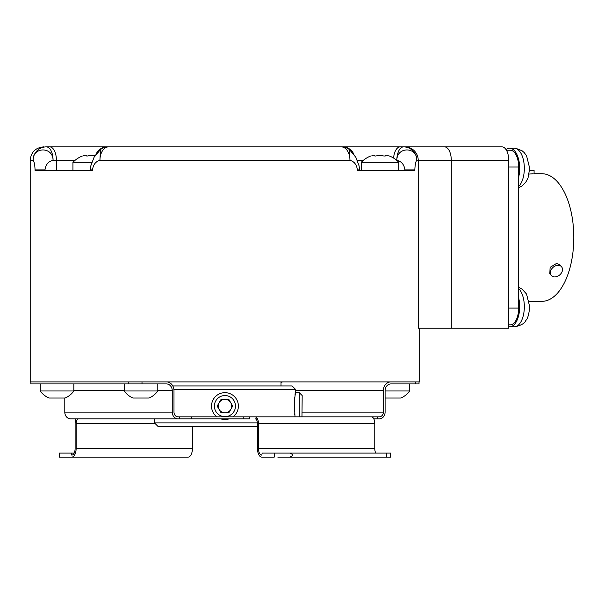 <?xml version="1.0" encoding="UTF-8"?>
<svg xmlns="http://www.w3.org/2000/svg" width="604" height="604" viewBox="0 0 604 604"><rect width="100%" height="100%" fill="white"/><g stroke="black" fill="none" stroke-linecap="round" stroke-linejoin="round"><path stroke-width="0.91" d="M30.864 381.917L30.864 383.925L128.237 383.925L128.237 381.917M419.689 328.191L419.689 381.917L30.2 381.917L30.2 160.302L33.122 160.302C34.186 161.54 34.836 164.741 35.07 169.913L35.07 170.381L92.54 170.381L92.54 169.913L90.389 169.913L90.789 165.911L94.05 157.312L100.445 149.603L99.932 160.302C95.591 161.54 93.129 164.741 92.54 169.913M326.175 146.878L403.54 146.878A13.431 13.228 90 0 1 416.775 160.302C415.703 161.54 415.054 164.741 414.827 169.913L404.922 169.913C404.189 164.567 401.486 161.366 396.828 160.302C396.873 146.183 417.5 146.802 416.775 160.302L508.719 160.302L508.719 328.191L418.217 328.191L418.217 160.302A13.431 13.326 90 0 0 404.891 146.878L502.007 146.878A13.431 6.712 90 0 1 508.719 160.302M414.827 169.913L414.827 170.381L357.357 170.381L357.357 169.913C356.768 164.741 354.299 161.54 349.958 160.302A13.431 8.622 90 0 0 341.336 146.878L108.554 146.878A13.431 8.622 90 0 0 99.932 160.302L349.958 160.302L349.444 149.596L355.847 157.312L359.101 165.911L359.501 169.913L357.357 169.913M162.74 146.878L49.694 146.878A13.431 6.712 90 0 1 56.414 160.302L53.069 160.302C53.001 146.16 32.367 146.825 33.122 160.302A13.431 13.228 90 0 1 46.349 146.878L49.694 146.878L46.349 146.878A13.431 6.712 90 0 1 53.069 160.302C48.403 161.366 45.708 164.567 44.975 169.913L35.07 169.913M396.707 160.302L396.828 160.302A13.431 6.712 90 0 1 403.54 146.878L404.891 146.878M95.93 154.382A13.431 12.405 90 0 1 107.067 146.878L123.722 146.878M241.6 146.878L208.289 146.878M359.501 169.913L359.501 170.381L367.443 170.381M398.851 170.381L398.851 162.317L361.245 162.317L361.245 170.381M385.344 155.968L385.616 155.575C385.209 155.017 386.001 155.017 388.01 155.575C386.009 155.017 385.209 155.017 385.616 155.575L384.756 156.021L377.659 155.575C375.658 156.164 374.601 156.164 374.488 155.575L374.623 155.319M374.412 155.734L374.488 155.575C374.895 155.017 374.095 155.017 372.094 155.575C370.199 156.164 370.199 156.164 372.094 155.575C370.199 156.164 370.199 156.164 372.094 155.575L371.913 155.636M374.488 155.862L375.439 156.021M377.659 155.575L382.46 155.583M388.01 155.575C389.905 156.164 389.905 156.164 388.01 155.575L388.251 155.651M389.308 155.975L389.452 156.021A25.964 25.964 0 0 1 398.851 162.317M506.446 150.23L510.274 150.23A16.791 8.396 -90 0 1 518.67 167.021L518.67 308.048A16.791 8.396 -90 0 1 510.274 324.831L508.719 324.831M506.016 149.535A20.143 10.072 90 0 1 509.602 148.214A20.143 10.072 90 0 1 519.682 168.365A20.143 10.072 -90 0 1 518.67 177.146M518.67 297.923A20.143 10.072 90 0 1 519.682 306.704A20.143 10.072 -90 0 1 509.602 326.847A20.143 10.072 -90 0 1 508.719 326.772M529.202 301.328L541.901 301.328A63.797 31.899 -90 0 0 573.8 237.531A63.797 31.899 -90 0 0 541.901 173.733L534.079 173.733M529.633 170.381L534.079 170.381L534.079 173.854M529.134 174.065L533.181 173.733M561.516 266.711L559.976 264.929L556.51 263.435L550.101 267.383L549.821 273.725L551.361 275.507A6.712 5.036 139.1 0 0 554.759 276.926A6.712 5.036 139.1 0 0 561.305 273.144A6.712 5.036 139.1 0 0 561.516 266.711A6.712 5.036 139.1 0 0 558.119 265.292A6.712 5.036 139.1 0 0 551.58 269.074A6.712 5.036 139.1 0 0 551.361 275.507M91.77 162.317L72.948 162.317L72.948 170.381M94.941 155.832L89.362 155.575C87.353 156.164 86.304 156.164 86.191 155.575L85.64 155.175M86.115 155.734L86.191 155.575C86.599 155.017 85.798 155.017 83.797 155.575C81.902 156.164 81.902 156.164 83.797 155.575C81.902 156.164 81.902 156.164 83.797 155.575L83.616 155.636M86.191 155.862L87.142 156.021M90.57 155.251L93.582 155.387M93.726 155.424L94.164 155.583M281.019 385.941L281.019 381.917M168.871 382.385L168.871 381.917M295.016 395.212L295.454 389.301L292.102 385.941L172.797 385.941M295.454 389.301L173.899 389.301M257.425 422.876L154.435 422.876L154.435 418.851M301.977 416.836L302.174 395.544L299.29 392.66L295.454 392.66L294.299 401.856L294.994 416.836M238.225 404.053L238.029 403.049M237.757 402.06L237.41 401.094M236.994 400.15L236.504 399.244M235.311 397.553L234.624 396.775M233.876 396.058L233.076 395.401M232.23 394.805L231.34 394.276M230.418 393.823L229.467 393.438M227.489 392.902L226.477 392.743M225.458 392.668L224.439 392.668M223.42 392.743L222.408 392.902M220.43 393.438L219.471 393.823M218.55 394.276L217.659 394.805M216.813 395.401L216.013 396.058M215.266 396.775L214.579 397.553M213.393 399.244L212.902 400.15M212.48 401.094L212.132 402.06M211.861 403.049L211.672 404.053M211.672 408.123L211.861 409.127M212.132 410.116L212.48 411.082M212.902 412.026L213.393 412.932M214.579 414.623L215.266 415.401M216.013 416.118L216.813 416.775M222.408 419.274L223.42 419.433M224.439 419.508L225.458 419.508M226.477 419.433L227.489 419.274M233.076 416.775L233.876 416.118M234.624 415.401L235.311 414.623M236.504 412.932L236.994 412.026M237.41 411.082L237.757 410.116M238.029 409.127L238.225 408.123M299.29 392.66L299.29 416.836M294.707 414.737L294.601 413.846M294.601 398.338L294.707 397.44M154.435 422.876L157.795 426.235L257.447 426.235M233.008 416.836A13.431 13.431 0 0 0 224.945 392.66L224.922 392.66M220.754 418.851A13.431 13.431 0 0 0 224.945 419.516L224.922 419.516M224.945 419.516A13.431 13.431 0 0 0 229.143 418.851M224.945 392.66A13.431 13.431 0 0 0 216.889 416.836M224.945 395.544A10.547 10.547 0 0 1 235.492 406.092A10.547 10.547 0 0 1 224.945 416.632A10.547 10.547 0 0 1 214.397 406.092A10.547 10.547 0 0 1 224.945 395.544M228.825 412.804L232.699 406.092L228.825 399.372L221.072 399.372L217.191 406.092L221.072 412.804L228.825 412.804M230.766 409.444A6.712 6.712 0 0 1 219.131 409.444A6.712 6.712 0 0 1 224.945 399.372A6.712 6.712 0 0 1 230.766 409.444M64.794 398.028L64.794 412.132A6.712 5.814 90 0 0 70.615 418.851L243.238 418.851L243.238 416.836L365.933 416.836M128.237 383.925L166.425 383.925A6.712 5.814 -90 0 1 172.246 390.645L172.246 412.132A6.712 5.814 90 0 0 178.059 418.851M124.22 383.925L124.22 390.977L157.795 390.977L157.795 383.925M243.238 416.836L178.059 416.836A4.704 4.069 -90 0 1 173.99 412.132L173.99 390.645A8.728 7.558 90 0 0 166.425 381.917M142 381.917L142 383.925M390.909 381.917A8.728 7.558 90 0 0 383.351 390.645L383.351 412.132A4.704 4.069 -90 0 1 379.282 416.836L371.067 416.836M375.726 453.098A6.712 3.36 90 0 1 374.767 448.394L374.767 423.547A6.712 3.36 -90 0 0 371.407 416.836L249.618 416.836L249.618 418.851L243.238 418.851M85.655 418.851L83.956 418.851M257.493 418.851L255.099 418.851A4.704 2.348 90 0 1 257.447 423.547L257.447 448.394A8.728 4.364 -90 0 0 261.811 457.122L274.239 457.122L274.239 453.098L262.151 453.098L261.811 455.114A6.712 3.36 90 0 1 258.452 448.394L258.452 423.547A6.712 3.36 -90 0 0 255.099 416.836M415.341 381.917L415.341 383.925L390.909 383.925A6.712 5.814 -90 0 0 385.095 390.645L385.095 412.132A6.712 5.814 90 0 1 379.282 418.851L373.808 418.851M134.292 418.851L85.76 418.851M154.7 418.851L179.652 418.851L179.652 416.836M148.969 418.851L143.239 418.851M192.442 426.235L192.442 448.394A8.728 4.364 -90 0 1 188.078 457.122L59.343 457.122L59.343 453.098L71.431 453.098L71.77 455.114A6.712 3.36 90 0 0 75.123 448.394L75.123 423.547A6.712 3.36 -90 0 1 76.081 418.851M71.77 457.122A8.728 4.364 -90 0 0 76.134 448.394L76.134 423.547A4.704 2.348 90 0 1 78.482 418.851M164.567 457.122L158.105 457.122M74.164 453.098L71.431 453.098M283.465 381.917A8.728 7.558 90 0 0 281.019 382.385M419.025 381.917L419.025 383.925L415.341 383.925M385.095 390.977L409.618 390.977L409.618 383.925M409.618 390.977A20.551 20.551 0 0 1 400.882 398.028L385.095 398.028M386.371 457.122L390.546 457.122L390.546 453.098L386.371 453.098L386.371 457.122L277.81 457.122M386.371 453.098L289.829 453.098C293.378 454.442 293.378 455.786 289.829 457.122L378.602 457.122M289.829 453.098L274.239 453.098M375.114 453.098L378.602 453.098M40.279 383.925L40.279 390.977L73.854 390.977L73.854 383.925M73.854 390.977A20.551 20.551 0 0 1 65.126 398.028L49.007 398.028A20.551 20.551 0 0 1 40.279 390.977M157.795 390.977A20.551 20.551 0 0 1 149.067 398.028L132.948 398.028A20.551 20.551 0 0 1 124.22 390.977M44.975 169.913L44.975 170.381M75.1 160.302L56.414 160.302L56.414 170.381M444.574 146.878A13.431 6.712 90 0 1 451.286 160.302L451.286 328.191M404.922 170.381L404.922 169.913M342.823 146.878A13.431 12.405 90 0 1 353.959 154.382M400.195 146.878A13.431 6.712 90 0 0 393.574 158.059M357.334 160.302L363.397 160.302M509.602 148.214L514.261 148.214A20.143 10.072 90 0 1 524.332 168.365A20.143 10.072 -90 0 1 518.67 186.47M518.67 308.048L508.719 308.048M518.67 167.021L508.719 167.021M518.67 288.591A20.143 10.072 90 0 1 524.332 306.704A20.143 10.072 -90 0 1 514.261 326.847L509.602 326.847M73.854 390.645L124.22 390.645M157.795 390.645L172.246 390.645M192.442 448.394L76.134 448.394M155.107 423.547L76.134 423.547M295.454 390.645L383.351 390.645M377.689 418.851L377.689 416.836M191.619 416.836L191.619 418.851M374.767 423.547L258.452 423.547M374.767 448.394L258.452 448.394M302.174 412.132L383.351 412.132M64.794 412.132L172.246 412.132M108.554 146.878A13.431 13.431 0 0 0 100.453 149.596M90.389 170.381L90.389 169.913M30.2 160.302C30.993 152.148 35.47 147.67 43.631 146.878M349.444 149.596A13.431 13.431 0 0 0 341.336 146.878M370.652 156.021A25.964 25.964 0 0 0 361.245 162.317M374.631 155.93L374.631 155.341M514.261 148.214L515.891 148.32L522.113 150.789L524.212 152.616L526.545 155.711L529.7 168.365L528.032 177.893L525.759 182.219L522.12 185.934L518.67 187.746M518.67 287.315L522.113 289.127L526.545 294.05L529.7 306.704C529.029 314.156 527.715 318.769 525.759 320.558C524.559 323.563 520.724 325.654 514.261 326.847M82.355 156.021A25.964 25.964 0 0 0 72.948 162.317M86.327 155.93L86.327 155.341"/></g></svg>
